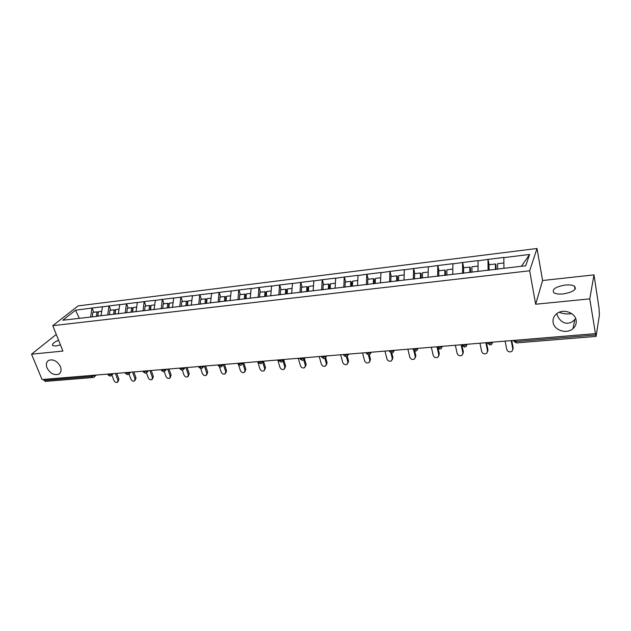 <?xml version="1.0" encoding="UTF-8"?>
<svg xmlns="http://www.w3.org/2000/svg" width="631" height="631" viewBox="0 0 631 631"><rect width="100%" height="100%" fill="white"/><g stroke="black" fill="none" stroke-linecap="round" stroke-linejoin="round"><path stroke-width="0.95" d="M60.45 366.682C61.672 370.16 61.089 372.653 58.715 374.167C54.014 375.555 50.109 373.457 47.009 367.889C45.747 364.379 46.339 361.855 48.768 360.317C53.477 358.984 57.374 361.106 60.45 366.682M556.779 313.654L558.033 316.951C560.699 321.431 564.011 323.514 567.987 323.198C570.4 323.025 572.688 321.778 574.849 319.467L575.638 318.466M576.158 320.351C576.584 323.585 575.535 326.337 573.011 328.609C566.819 334.391 554.105 330.392 553.119 322.425C552.646 319.089 553.75 316.249 556.439 313.915C562.655 308.33 575.259 312.4 576.158 320.351M571.702 313.623L569.982 313.844C566.117 314.199 562.521 313.678 559.192 312.274M60.458 344.905L55.78 345.993L52.752 345.646C51.695 344.266 53.635 342.444 58.573 340.172M565.242 285.046C569.517 284.652 572.625 285.046 574.573 286.253C576.844 289.597 573.027 292.161 563.12 293.943C558.869 294.322 555.801 293.912 553.908 292.729C551.675 289.377 555.454 286.821 565.242 285.046M574.873 288.091L575.519 288.406M537.013 248.488L78.086 305.901L52.775 325.667L529.661 270.786L537.013 248.488L542.597 280.519L535.664 304.237L589.748 298.873L594 274.879L542.597 280.519M594 274.879L599.032 308.196L599.411 314.972L596.114 336.402L516.379 342.917L515.787 341.552L595.688 334.966L589.748 298.873M79.332 318.269L75.539 310.192L62.753 320.225L96.874 316.36M75.539 310.192L92.102 308.015L93.711 312.258M101.023 315.871L102.451 306.737L92.102 308.015M102.246 306.911L109.163 305.917L110.756 310.215M118.344 313.836L119.716 304.623L109.163 305.917M119.511 304.789L126.571 303.779L128.14 308.125M136.02 311.761L137.337 302.454L126.571 303.779M137.14 302.628L144.333 301.594L145.887 305.988M154.067 309.64L155.329 300.246L144.333 301.594M155.131 300.419L162.459 299.37L163.997 303.811M172.484 307.471L173.691 297.99L162.459 299.37M173.501 298.163L180.979 297.098L182.493 301.586M191.296 305.262L192.439 295.687L180.979 297.098M192.258 295.86L199.885 294.772L201.376 299.323M210.517 302.998L211.598 293.336L199.885 294.772M211.417 293.51L219.194 292.398L220.661 297.004M230.149 300.695L231.159 290.93L219.194 292.398M230.985 291.112L238.928 289.976L240.372 294.63M250.215 298.337L251.154 288.477L238.928 289.976M250.988 288.651L259.089 287.499L260.508 292.208M270.723 295.923L271.59 285.969L259.089 287.499M271.425 286.143L279.699 284.967L281.095 289.739M291.696 293.399L292.476 283.398L279.699 284.967M292.327 283.579L300.774 282.38L302.139 287.208M313.15 290.765L313.844 280.779L300.774 282.38M313.694 280.961L322.323 279.73L323.656 284.62M335.085 288.186L335.692 278.09L322.323 279.73M335.55 278.271L344.368 277.025L345.67 281.978M357.525 285.543L358.045 275.345L344.368 277.025M357.911 275.526L366.926 274.256L368.188 279.265M380.493 282.838L380.927 272.537L366.926 274.256M380.801 272.718L390.013 271.417L391.236 276.496M404.014 280.069L404.345 269.658L390.013 271.417M404.226 269.847L413.652 268.514L414.835 273.665M428.094 277.238L428.323 266.716L413.652 268.514M428.212 266.897L437.851 265.541L438.995 270.754M452.758 274.335L452.877 263.695L437.851 265.541M452.782 263.884L462.649 262.496L463.746 267.781M478.038 271.362L478.038 260.611L462.649 262.496M477.951 260.792L488.047 259.38L489.104 264.736M503.94 268.317L503.83 257.44L488.047 259.38M503.751 257.629L529.598 254.459L525.726 265.754L96.638 316.234M107.775 314.924L108.958 306.09M125.23 312.881L126.366 303.953M143.032 310.933L144.128 301.768M161.22 308.796L162.27 299.544M179.796 306.611L180.789 297.272M198.765 304.387L199.696 294.945M218.145 302.107L219.02 292.579M237.942 299.78L238.755 290.157M258.182 297.398L258.923 287.681M278.87 294.969L279.541 285.149M300.017 292.476L300.624 282.562M321.652 289.937L322.181 279.912M343.792 287.334L344.234 277.206M366.437 284.668L366.8 274.438M389.619 281.947L389.895 271.606M413.36 279.154L413.542 268.703M437.669 276.299L437.748 265.73M462.57 273.373L462.555 262.685M488.094 270.368L487.968 259.57M595.688 334.966L596.114 336.402M521.466 266.25L529.598 254.459M56.269 334.414L31.55 354.18L42.064 379.546L595.128 333.649M43.941 380.422L91.771 376.478L93.002 377.512L45.219 381.416L43.531 379.428M31.55 354.18L62.926 351.073L52.775 325.667M535.664 304.237L529.661 270.786M90.667 316.936L91.889 308.18M505.123 341.119L506.772 349.535C507.876 351.901 509.627 352.484 512.017 351.278L512.822 349.053L511.189 340.614M512.822 349.053L513.169 347.933L512.861 349.59M503.846 262.961L497.52 263.726L497.654 269.248M489.104 270.249L488.993 264.752L495.359 263.979L495.95 264.839L496.061 269.429M495.493 269.5L495.359 263.979M513.169 347.933L511.749 340.566M479.939 343.209L481.666 351.514C482.747 353.825 484.45 354.417 486.761 353.281L487.566 351.049L485.854 342.712M487.566 351.049L487.968 349.937L487.613 351.696M477.998 266.069L471.893 266.803L471.98 272.261M463.635 273.247L463.572 267.804L469.787 267.055L470.426 267.899L470.497 272.442M469.866 272.513L469.787 267.055M487.968 349.937L486.477 342.665M455.345 345.244L457.152 353.447C458.209 355.71 459.865 356.302 462.113 355.237L462.909 352.997L461.127 344.771M462.909 352.997L463.359 351.893L462.949 353.739M452.774 269.098L446.882 269.808L446.922 275.211M438.782 276.165L438.758 270.786L444.831 270.06L445.518 270.88L445.549 275.368M444.863 275.455L444.831 270.06M463.359 351.893L461.805 344.707M431.336 347.239L433.205 355.34C434.246 357.548 435.863 358.148 438.04 357.138L438.829 354.898L436.975 346.774M438.829 354.898L439.326 353.802L438.868 355.726M428.157 272.064L422.47 272.742L422.462 277.9M414.52 279.02L414.543 273.696L420.467 272.986L421.208 273.791L421.192 278.232M420.451 278.318L420.467 272.986M439.326 353.802L438.143 348.604M407.871 349.188L409.803 357.185C410.836 359.347 412.406 359.946 414.52 359L415.308 356.752L413.826 350.552M415.308 356.752L415.845 355.671L415.34 357.659M404.116 274.95L398.634 275.605L398.587 280.708M390.826 281.805L390.889 276.536L396.678 275.842L397.459 276.638L397.42 280.85M396.623 281.126L396.678 275.842M415.845 355.671L414.748 351.081M384.949 351.088L386.945 358.992C387.955 361.106 389.493 361.713 391.543 360.806L392.316 358.566L390.92 352.981M392.316 358.566L392.9 357.493L392.348 359.544M380.651 277.774L375.358 278.405L375.264 283.453M367.684 284.526L367.786 279.32L373.442 278.634L374.27 279.415L374.191 283.579M373.347 283.769L373.442 278.634M392.9 357.493L391.804 353.1M362.541 352.95L364.592 360.758C365.594 362.825 367.092 363.432 369.088 362.58L369.845 360.34L368.457 354.993M369.845 360.34L370.468 359.276L369.876 361.374M357.722 280.527L352.611 281.142L352.484 286.135M345.07 287.184L345.22 282.033L350.741 281.363L351.609 282.128L351.499 286.253M350.607 286.356L350.741 281.363M370.468 359.276L369.316 354.827M340.637 354.772L342.743 362.478C343.729 364.505 345.196 365.12 347.129 364.308L347.878 362.076L346.443 356.76M347.878 362.076L348.541 361.019L347.91 363.156M335.313 283.216L330.384 283.816L330.218 288.753M322.977 289.779L323.159 284.684L328.554 284.029L329.461 284.778L329.327 288.864M328.388 288.974L328.554 284.029M348.541 361.019L347.271 356.31M319.215 356.547L321.368 364.166C322.346 366.154 323.782 366.761 325.667 365.996L326.393 363.771L324.87 358.321M326.393 363.771L327.095 362.722L326.424 364.892M313.418 285.851L308.662 286.427L308.456 291.317M301.373 292.319L301.594 287.271L306.871 286.64L307.81 287.373L307.644 291.412M306.666 291.522L306.871 286.64M327.095 362.722L325.659 357.596M298.258 358.282L300.466 365.814C301.437 367.77 302.833 368.378 304.663 367.644L305.38 365.428L303.724 359.725M305.38 365.428L306.114 364.387L305.412 366.587M292.011 288.422L287.42 288.974L287.184 293.817M280.259 294.803L280.511 289.81L285.669 289.187L286.64 289.905L286.45 293.904M285.433 294.022L285.669 289.187M306.114 364.387L304.434 358.605M277.758 359.985L280.006 367.431C280.969 369.348 282.341 369.955 284.124 369.261L284.818 367.053L282.964 360.869M284.818 367.053L285.583 366.019L284.841 368.275M271.078 290.938L266.645 291.475L266.377 296.262M259.601 297.233L259.885 292.287L264.933 291.68L265.935 292.39L265.722 296.341M264.665 296.467L264.933 291.68M285.583 366.019L283.721 359.812M257.693 361.65L259.988 369.017C260.934 370.886 262.283 371.501 264.018 370.839L264.697 368.638L262.662 362.06M264.697 368.638L265.493 367.613L264.712 369.94M250.61 293.399L246.319 293.92L246.027 298.66M239.394 299.607L239.709 294.709L244.647 294.117L245.68 294.811L245.443 298.731M244.347 298.857L244.647 294.117M265.493 367.613L263.498 361.169M238.55 364.821L240.387 370.563C241.334 372.4 242.651 373.008 244.339 372.385L245.002 370.2L242.801 363.306M245.002 370.2L245.822 369.174L245.002 371.556M230.575 295.813L226.434 296.31L226.111 301.003M219.62 301.933L219.967 297.083L224.794 296.507L225.866 297.185L225.598 301.066M224.47 301.2L224.794 296.507M245.822 369.174L243.795 362.809M219.509 366.958L221.197 372.077C222.136 373.883 223.421 374.491 225.07 373.891L225.717 371.722L223.366 364.568M225.717 371.722L226.568 370.705L225.701 373.142M210.975 298.163L206.976 298.644L206.621 303.298M200.264 304.205L200.642 299.409L205.367 298.842L206.463 299.512L206.171 303.345M205.02 303.487L205.367 298.842M226.568 370.705L224.502 364.41M200.753 368.685L202.409 373.56C203.332 375.335 204.602 375.942 206.203 375.366L206.826 373.213L204.42 366.075M206.826 373.213L207.709 372.203L206.802 374.68M191.785 300.474L187.92 300.94L187.549 305.538M181.334 306.272L181.72 301.681L186.35 301.129L187.478 301.784L187.162 305.585M185.971 305.727L186.35 301.129M207.709 372.203L205.611 365.972M182.32 370.2L184 375.011C184.915 376.762 186.161 377.362 187.722 376.817L188.33 374.672L185.885 367.613M188.33 374.672L189.237 373.67L188.298 376.186M173.004 302.73L169.266 303.18L168.871 307.739M162.79 308.456L163.2 303.905L167.736 303.361L168.879 304.008L168.548 307.778M167.325 307.92L167.736 303.361M189.237 373.67L187.107 367.51M164.226 371.572L165.961 376.439C166.868 378.158 168.091 378.758 169.621 378.229L170.204 376.1L167.728 369.119M170.204 376.1L171.135 375.114L170.165 377.654M154.611 304.939L150.998 305.372L150.572 309.892M144.617 310.594L145.051 306.09L149.5 305.554L150.667 306.193L150.312 309.924M149.066 310.066L149.5 305.554M171.135 375.114L168.974 369.017M146.873 370.854L144.207 372.156L143.332 372.022L145.375 373.229L146.447 372.803L148.285 377.835C149.192 379.523 150.391 380.122 151.874 379.617L152.442 377.504L149.933 370.594M152.442 377.504L153.396 376.526L152.394 379.089M136.588 307.108L133.109 307.526L132.644 312.156M126.823 312.684L127.281 308.228L131.634 307.699L132.826 308.33L132.447 312.093M131.185 312.171L131.634 307.699M153.396 376.526L151.211 370.492M128.992 373.931L130.956 379.199C131.855 380.864 133.031 381.455 134.49 380.982L135.034 378.876L132.502 372.045M135.034 378.876L136.012 377.906L134.979 380.485M118.944 309.229L115.576 309.632L115.087 314.222M109.384 314.735L109.865 310.318L114.132 309.805L115.347 310.42L114.937 314.238M113.659 314.23L114.132 309.805M136.012 377.906L133.796 371.935M111.868 375.027L113.974 380.54C114.866 382.181 116.025 382.772 117.445 382.315L117.973 380.225L115.402 373.465M117.973 380.225L118.967 379.255L117.91 381.858M101.646 311.304L98.397 311.698L97.884 316.241M92.3 316.746L92.796 312.369L96.977 311.872L98.215 312.471L97.789 316.257M96.48 316.257L96.977 311.872M118.967 379.255L116.727 373.355M515.543 340.251L515.787 341.552L513.823 341.213L513.602 340.614M94.405 375.208L91.771 376.478L91.377 375.461M487.574 342.57L487.739 343.382L490.24 345.054L491.794 344.274L492.495 342.365L489.601 343.706L487.739 343.382L487.534 342.775L487.724 343.327M146.447 372.803L147.118 370.831M93.002 377.512L94.035 377.109L94.666 375.185M462.105 344.684L462.286 345.504L464.739 347.137L466.238 346.395L466.94 344.487L464.053 345.812L462.247 345.331M437.259 346.75L437.441 347.578L439.862 349.172L441.306 348.462L442 346.553L439.129 347.862L437.37 347.247M412.997 348.762L413.195 349.598L415.569 351.159L416.973 350.481L417.659 348.572L414.796 349.866L413.195 349.598L413.045 348.959M389.303 350.726L389.508 351.57L391.851 353.092L393.216 352.453L393.894 350.544L391.031 351.83L389.508 351.57L389.359 350.962M366.161 352.65L366.382 353.494L368.685 354.985L370.011 354.37L370.673 352.469L367.826 353.739L366.382 353.494L366.232 352.918M343.548 354.527L343.777 355.379L346.048 356.838L347.342 356.247L347.996 354.346L345.157 355.608L343.777 355.379L343.627 354.827M321.447 356.357L321.684 357.217L323.924 358.645L325.194 358.077L325.833 356.184L323.001 357.43L321.684 357.217L321.542 356.689M299.843 358.156L300.096 359.007L302.304 360.411L303.543 359.859L304.166 357.982L301.342 359.213L299.946 358.511M278.721 359.907L278.981 360.766L281.166 362.139L282.373 361.61L282.98 359.741L280.172 360.956L278.831 360.293M258.055 361.626L258.324 362.478L260.485 363.827L261.668 363.314L262.259 361.453L259.467 362.667L258.182 362.028M237.848 363.298L238.124 364.158L240.261 365.483L241.421 364.986L241.996 363.133L239.204 364.332L237.982 363.732M218.066 364.939L218.35 365.799L220.464 367.1L221.607 366.619L222.159 364.781L219.391 365.964L218.216 365.396M198.71 366.548L199.002 367.408L201.092 368.678L202.22 368.212L202.756 366.39L199.995 367.565L198.868 367.021M179.756 368.125L180.056 368.977L182.13 370.231L183.235 369.774L183.755 367.96L181.002 369.127L179.93 368.614M161.197 369.663L161.504 370.515L163.563 371.746L164.652 371.304L165.148 369.506L162.412 370.657L161.378 370.176M143.024 371.17L143.213 371.698M125.214 372.645L125.537 373.497L127.565 374.688L128.621 374.27L129.087 372.495L126.374 373.631L125.419 373.189M107.775 374.096L108.098 374.948L110.109 376.115L111.151 375.705L111.6 373.946L108.895 375.066L107.988 374.656M58.715 374.167L60.158 372.921M573.011 328.609L574.849 319.467M574.573 286.253L575.062 289.282M513.666 340.409L513.823 341.213L516.379 342.917M442.276 346.332L442.047 346.837M418.045 348.344L417.714 349.006M394.383 350.308L393.949 351.104M371.273 352.224L370.728 353.147M348.698 354.101L348.044 355.135M326.629 355.931L325.872 357.067M305.065 357.722L304.189 358.944M283.974 359.473L282.996 360.774M263.348 361.184L262.267 362.557M243.172 362.857L241.988 364.292M223.429 364.497L222.151 365.988M204.105 366.098L202.732 367.636M185.183 367.668L183.724 369.253M166.663 369.206L165.109 370.823M148.514 370.712L146.889 372.361M130.743 372.187L129.032 373.86M113.328 373.639L111.545 375.335M96.259 375.051L94.405 376.77"/></g></svg>
